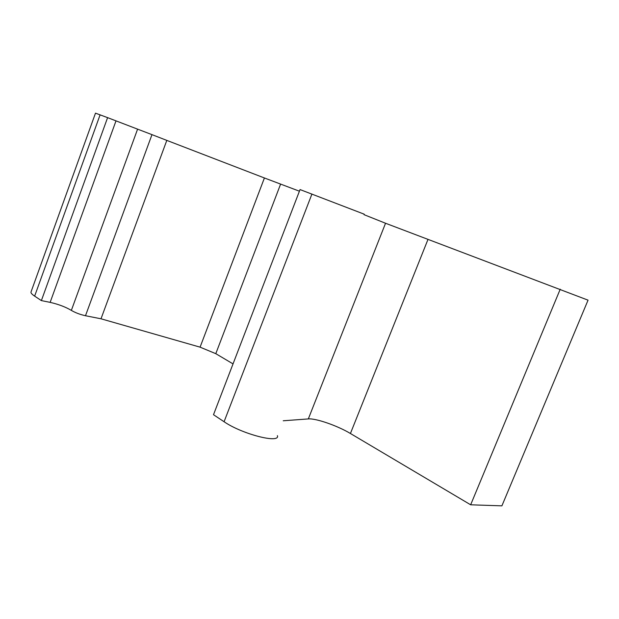 <?xml version="1.0" encoding="UTF-8"?>
<svg xmlns="http://www.w3.org/2000/svg" width="619" height="619" viewBox="0 0 619 619"><rect width="100%" height="100%" fill="white"/><g stroke="black" fill="none" stroke-linecap="round" stroke-linejoin="round"><path stroke-width="0.93" d="M101.005 318.793L85.492 315.736L151.972 134.64L166.805 140.389L101.005 318.793L200.076 347.158L215.791 353.673L233.03 363.895M71.355 310.39L137.588 129.147L107.598 117.641L41.38 300.594L50.139 302.366C58.457 304.269 65.529 306.947 71.355 310.39C75.309 312.727 80.021 314.506 85.492 315.736M31.112 291.719L95.488 113.153L107.598 117.641M41.38 300.594L34.641 296.13C32.134 294.451 30.904 293.135 30.95 292.183M137.588 129.147L151.972 134.64M166.805 140.389L264.414 177.97L200.076 347.158M299.418 191.201L264.414 177.97M311.937 194.018L224.078 421.732L213.501 414.715L300.045 189.569L364.22 214.189M364.026 214.669L385.536 223.25L308.324 418.924L283.231 420.781M560.234 289.189L470.657 504.795L501.901 505.847L588.05 300.161L385.536 223.25M470.657 504.795L350.424 433.501C337.541 425.733 315.744 418.158 308.324 418.924M224.078 421.732C242.068 434.19 280.384 443.955 277.405 435.637M115.993 120.891L50.139 302.366M100.1 114.832L34.641 296.13M427.953 239.491L350.424 433.501M280.593 184.129L215.791 353.673"/></g></svg>
